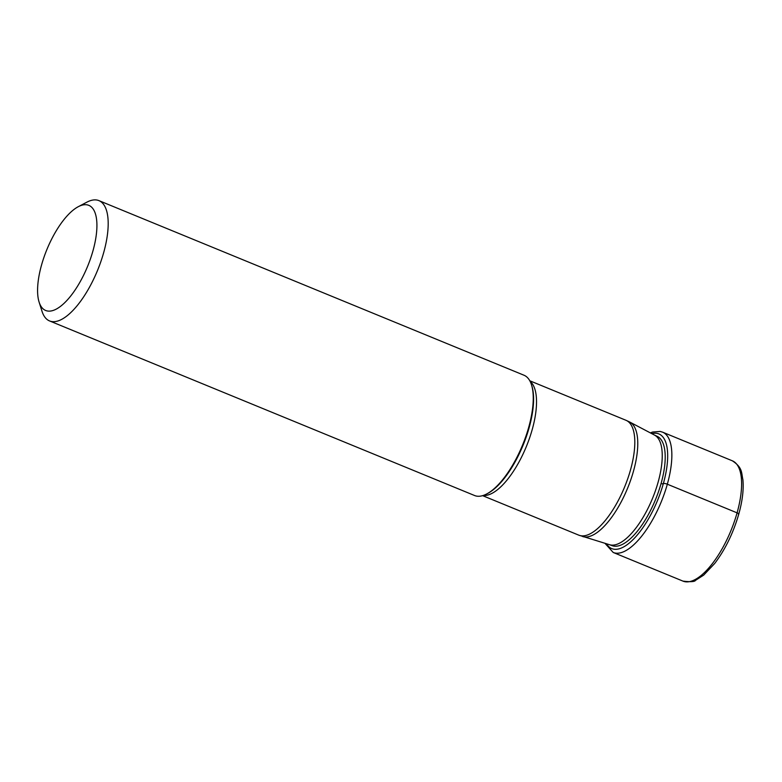 <?xml version="1.0" encoding="UTF-8"?>
<svg xmlns="http://www.w3.org/2000/svg" width="782" height="782" viewBox="0 0 782 782"><rect width="100%" height="100%" fill="white"/><g stroke="black" fill="none" stroke-linecap="round" stroke-linejoin="round"><path stroke-width="1.17" d="M39.1 302.087L42.023 311.324A65.023 25.2 -67.7 0 0 49.54 320.923A65.023 25.2 -67.7 0 0 103.664 252.664A65.023 25.2 -67.7 0 0 98.943 200.632A65.023 25.2 -67.7 0 0 86.861 202.176L78.288 206.692A56.832 22.023 -67.7 0 0 41.544 265A56.832 22.023 -67.7 0 0 39.1 302.087A56.832 22.023 -67.7 0 0 64.28 303.113A56.832 22.023 -67.7 0 0 92.97 250.817A56.832 22.023 -67.7 0 0 78.288 206.692M98.943 200.632L523.999 375.233A65.023 25.2 112.3 0 1 531.506 384.832A65.023 25.2 112.3 0 1 528.72 427.265A65.023 25.2 112.3 0 1 486.678 493.97A65.023 25.2 112.3 0 1 474.586 495.524L49.54 320.923M738.394 514.409A3.275 0.87 -164.3 0 0 737.084 512.855L667.329 484.205A3.03 0.802 -164.3 0 0 663.371 483.52L662.08 483.872M606.519 543.793A61.993 24.017 -67.7 0 0 634.534 538.084A61.993 24.017 -67.7 0 0 663.371 483.52A61.993 24.017 -67.7 0 0 651.768 433.639M604.985 543.334L613.205 552.463A65.023 25.2 -67.7 0 0 667.329 484.205A65.023 25.2 -67.7 0 0 662.618 432.172L660.164 431.449L652.657 432.026L650.35 432.896M732.372 460.823A65.023 25.2 112.3 0 1 737.084 512.855A65.023 25.2 112.3 0 1 682.96 581.114C690.633 582.052 694.836 581.779 695.579 580.303L703.692 575.112L714.748 563.411C725.266 549.453 733.272 533.041 738.755 514.155C742.441 500.939 743.819 489.444 742.9 479.669C741.316 472.836 742.812 467.724 732.372 460.823L662.618 432.172M531.506 384.832L531.868 385.966A64.016 24.809 112.3 0 1 531.868 385.966A64.016 24.809 112.3 0 1 529.15 427.627A64.016 24.809 112.3 0 1 529.121 427.744A64.016 24.809 112.3 0 1 487.733 493.422L487.733 493.422A64.016 24.809 112.3 0 1 487.724 493.422L486.678 493.97M582.727 536.56A61.934 23.998 -67.7 0 0 582.737 536.569A61.934 23.998 -67.7 0 0 633.459 471.243A61.934 23.998 -67.7 0 0 629.764 422.055L625.981 420.286A62.091 24.066 112.3 0 1 630.488 469.982A62.091 24.066 112.3 0 1 578.797 535.162L609.559 544.722A59.285 22.971 112.3 0 0 658.082 482.308A59.285 22.971 112.3 0 0 658.112 482.201A59.285 22.971 112.3 0 0 654.583 435.115L629.764 422.055M483.237 495.456A62.091 24.066 -67.7 0 0 532.2 429.601A62.091 24.066 -67.7 0 0 532.239 429.484A62.091 24.066 -67.7 0 0 530.108 381.352M609.559 544.722L611.866 545.543A59.129 22.913 -67.7 0 0 661.054 483.579A59.129 22.913 -67.7 0 0 661.093 483.472A59.129 22.913 -67.7 0 0 656.802 436.151L654.583 435.115M613.205 552.463L682.96 581.114M482.611 495.651L578.797 535.162M529.805 380.785L625.981 420.286"/></g></svg>
